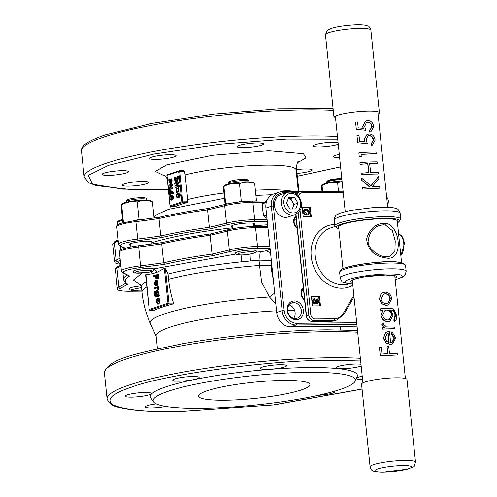 <?xml version="1.0" encoding="UTF-8"?>
<svg xmlns="http://www.w3.org/2000/svg" width="497" height="497" viewBox="0 0 497 497"><rect width="100%" height="100%" fill="white"/><g stroke="black" fill="none" stroke-linecap="round" stroke-linejoin="round"><path stroke-width="0.75" d="M288.266 198.676L290.615 198.651L294.081 204.422L292.95 207.336A5.889 4.895 71.5 0 0 293.317 204.429A5.889 4.895 71.5 0 0 292.348 201.54A5.889 4.895 71.5 0 0 288.26 198.707M295.703 208.945L289.962 209.001L286.496 203.23L288.763 197.402L294.504 197.346L297.97 203.118L295.703 208.945M294.081 204.422L297.97 203.118M291.913 208.982A5.889 4.895 71.5 0 0 292.95 207.336L292.311 208.976M290.615 198.651L294.504 197.346M295.007 214.673L288.204 216.953A11.785 9.791 -108.5 0 1 274.524 205.876A11.785 9.791 -108.5 0 1 280.712 194.607L287.514 192.327A11.785 9.791 -108.5 0 0 281.321 203.596A11.785 9.791 -108.5 0 0 295.007 214.673C300.12 211.765 302.275 207.951 301.48 203.23C299.629 194.843 294.976 191.208 287.514 192.327M122.554 219.525A14.438 2.094 -5.9 0 0 118.615 220.929L117.329 221.824L117.559 222.159C117.255 221.252 117.13 222.128 117.199 224.799L117.255 225.352M122.604 220.022L117.559 222.159L117.832 224.787M122.883 222.731L121.305 207.429C121.237 204.764 121.361 203.882 121.666 204.789L123.449 222.581M137.228 201.962C142.099 200.111 147.168 200.049 152.43 201.77L150.498 200.695A14.438 2.094 -5.9 0 0 138.613 200.372A14.438 2.094 -5.9 0 0 124.38 202.807A14.438 2.094 -5.9 0 0 122.722 203.565L121.436 204.46L121.666 204.789C126.654 202.062 131.842 201.117 137.228 201.962L138.998 219.096L136.476 220.301M125.319 222.134L123.436 221.929M141.235 219.711L138.998 219.096M152.43 201.77L154.107 217.99M338.488 191.264L337.606 182.734L342.098 181.542M342.035 180.951A14.438 2.094 -5.9 0 0 323.1 184.337L321.814 185.232L322.044 185.567C321.739 184.66 321.615 185.536 321.683 188.208L322.013 191.42M337.606 182.734C332.22 181.896 327.032 182.834 322.044 185.567L322.646 191.413M227.558 203.838L225.675 203.633L223.905 186.499C228.9 183.766 234.087 182.821 239.473 183.666L241.244 200.8L238.709 202.012M243.847 201.502L241.244 200.8M239.473 183.666C244.338 181.815 249.407 181.753 254.675 183.474L256.446 200.614L255.048 201.074M256.452 201.061L256.446 200.614M254.675 183.474L252.743 182.399A14.438 2.094 -5.9 0 0 239.2 182.225A14.438 2.094 -5.9 0 0 224.967 185.269L223.681 186.164L223.905 186.499C223.6 185.586 223.482 186.468 223.544 189.133L225.122 204.435M225.675 203.633L225.688 204.286M366.295 122.56L367.438 122.299C369.849 122.479 371.284 123.939 371.75 126.679L369.861 130.382M356.318 129.338L365.916 130.307L364.643 126.524L366.419 122.498L367.768 122.169C370.259 122.349 371.744 123.809 372.21 126.549L369.824 130.388L369.992 131.953L370.936 131.705L373.701 126.679C373.141 122.827 371.129 120.802 367.662 120.603L365.612 121.075L362.779 126.368L363.35 128.388L358.2 127.897L357.567 121.982L355.56 122.206L356.318 129.338L365.916 130.307M365.506 121.131L362.63 126.486L363.189 128.512M369.824 130.388L369.457 130.518L369.619 132.084L370.7 131.773M367.718 135.936L368.855 135.675C371.265 135.861 372.7 137.321 373.16 140.061L371.278 143.763M357.747 142.714L367.339 143.689L366.065 139.905L367.842 135.88L369.184 135.551C371.675 135.731 373.16 137.191 373.626 139.93L371.247 143.77L371.408 145.335L372.352 145.087L375.117 140.061C374.552 136.209 372.545 134.184 369.085 133.985L367.041 134.451L364.202 139.744L364.779 141.769L359.629 141.272L358.996 135.358L356.983 135.582L357.747 142.714L367.339 143.689M366.935 134.507L364.053 139.862L364.612 141.887M371.247 143.77L370.874 143.9L371.035 145.466L372.11 145.155M361.021 154.418L375.689 153.735L376.192 153.61L376.024 152.045C368.339 152.076 362.611 152.386 358.84 152.97L359.182 156.188L361.3 156.984L361.021 154.306L376.192 153.61M359.182 156.188L361.3 156.984M369.401 163.65L376.726 163.55L377.229 163.42L377.061 161.86C369.327 161.892 363.599 162.196 359.884 162.78L360.052 164.339L367.91 163.625L368.861 172.546L361.002 173.26L361.17 174.82C364.798 174.242 370.52 173.938 378.335 173.907L378.174 172.341L370.6 172.447L369.656 163.525L377.229 163.42M361.17 174.82L361.238 174.919C364.742 174.366 370.271 174.068 377.832 174.037L378.335 173.907M360.052 164.339L367.718 163.749L368.662 172.67M362.692 189.09L379.845 188.183L379.683 186.617L372.191 186.71L378.826 178.553L378.608 176.472L370.948 185.847L361.518 178.05L361.754 180.274L369.855 186.847L362.524 187.524L362.692 189.09L379.845 188.183M361.754 180.274L369.675 186.971M378.608 176.472L370.731 185.971M382.727 292.733L380.888 294.181L379.323 299.157L381.913 303.847L386.169 305.394L388.176 304.972M387.766 321.677L389.99 321.18L393.183 315.042L390.58 309.911L391.164 309.917L390.698 310.047C393.245 309.998 394.674 311.737 394.991 315.278L393.835 319.938L394.003 321.497L394.537 321.366C396.289 320.317 396.935 318.229 396.482 315.117L393.531 308.91L390.251 308.345L380.652 308.73L380.69 310.408L382.87 310.252L380.982 315.458C381.826 319.31 384.088 321.385 387.766 321.677L389.772 321.248M382.597 327.461L382.64 329.138L394.606 328.697L394.444 327.132L386.536 326.927L383.678 324.553L383.821 323.74L382.355 322.982L382.038 324.379L384.498 327.324L382.597 327.461L382.758 329.02L394.606 328.697M382.355 322.982L381.926 324.498L384.318 327.448M386.666 332.046L385.281 333.046L383.373 338.333L386.212 343.141L390.207 344.421L392.276 343.992M392.108 331.984L391.574 333.375L394.475 338.072L392.139 342.414L390.654 342.725L389.468 331.35L386.759 331.996L385.479 332.922L383.485 338.221L386.405 343.017L390.53 344.297L392.5 343.924L395.742 337.923L392.108 331.984L391.182 333.506L393.997 338.202L391.922 342.483M380.298 355.833L397.345 355.013L397.184 353.454L389.455 353.516L388.735 346.602L387.082 346.695L387.803 353.603L382.168 354.057L381.441 347.142L379.41 347.36L380.298 355.833L397.345 355.013M387.082 346.695L387.604 353.727M388.151 332.965L389.157 342.613L386.585 341.222L385.082 338.022L387.337 333.313L388.151 332.965L388.871 342.737M390.207 344.421L390.53 344.297M391.182 333.506L391.574 333.375M393.997 338.202L394.475 338.072M387.25 333.357L387.865 333.089M394.991 315.278L395.587 315.154L394.376 319.807L394.537 321.366M391.164 309.917C393.798 309.867 395.27 311.613 395.587 315.154M393.835 319.938L394.376 319.807M380.69 310.408L383.063 310.128L381.093 315.34C381.957 319.192 384.287 321.261 388.089 321.547M380.652 308.73L380.808 310.29M386.865 309.954C389.76 310.085 391.431 311.743 391.872 314.918L389.431 319.726L387.983 319.987C385.082 319.813 383.317 318.186 382.69 315.092L385.088 310.358L386.542 310.078C389.344 310.215 390.965 311.874 391.4 315.048L391.872 314.918M384.982 310.414L386.542 310.078M391.4 315.048L389.226 319.788M380.888 294.181L379.435 299.039L382.094 303.723L386.492 305.264L388.393 304.903L391.661 298.697C391.04 294.572 388.871 292.379 385.144 292.112L382.82 292.683L381.069 294.056M386.169 305.394L386.492 305.264M385.318 293.671C388.163 293.87 389.853 295.535 390.375 298.66L387.89 303.363L386.343 303.704C383.435 303.499 381.677 301.903 381.069 298.927L383.696 294.038L384.995 293.802C387.747 294 389.381 295.665 389.897 298.79L390.375 298.66M383.578 294.094L384.995 293.802M389.897 298.79L387.672 303.431M368.855 135.675L369.184 135.551M373.16 140.061L373.626 139.93M371.035 145.466L371.408 145.335M367.438 122.299L367.768 122.169M371.75 126.679L372.21 126.549M369.619 132.084L369.992 131.953M370.097 466.82L361.555 384.187A22.831 3.311 -5.9 0 1 373.11 380.068A22.831 3.311 -5.9 0 1 396.314 377.801A22.831 3.311 -5.9 0 1 406.975 379.497L415.517 462.129A22.831 3.311 -5.9 0 0 404.85 460.433A22.831 3.311 -5.9 0 0 381.653 462.701A22.831 3.311 -5.9 0 0 370.097 466.82C371.029 469.373 371.762 470.578 372.29 470.423C373.396 470.616 371.862 471.957 383.131 472.15L407.254 469.243C416.424 465.391 413.485 468.149 415.517 462.129M378.068 114.068A22.831 3.311 174.1 0 0 379.099 113.391A22.831 3.311 174.1 0 0 379.41 112.757A22.831 3.311 174.1 0 0 358.43 111.608A22.831 3.311 174.1 0 0 334.307 116.814A22.831 3.311 174.1 0 0 333.99 117.447A22.831 3.311 174.1 0 0 335.574 118.46M266.64 215.164L263.845 216.102L262.689 210.088L262.565 203.733L266.286 202.484M266.988 218.506L263.845 216.102M262.565 203.733L267.063 200.229M384.989 257.719C373.918 255.986 367.786 249.711 366.587 238.883C369.917 227.98 376.515 222.793 386.393 223.315C401.178 226.918 403.682 263.043 384.989 257.719A1.472 0.627 -81.9 0 0 384.548 256.52L384.548 256.52A1.472 0.627 -81.9 0 0 384.386 256.545M386.61 256.694L389.915 256.179L394.898 250.768L395.214 240.89L392.295 230.571L385.442 225.011L383.317 224.799L379.354 225.545M313.992 299.679L314.769 299.418L313.464 301.213L314.713 302.71L317.272 298.815L319.242 300.958L318.136 303.164L317.577 303.263L317.409 302.493L318.502 300.989L317.334 299.585L316.713 299.834L316.216 302.319L314.812 303.481L312.712 301.157L313.949 298.759L314.607 298.647L314.769 299.418L314.334 299.511M314.036 303.742L315.297 303.406L314.036 303.742L311.936 301.418L313.172 299.02L313.949 298.759M318.136 303.164L316.794 303.524L316.632 302.754L317.794 302.412M316.017 299.151L317.272 298.815M314.539 302.698L314.949 301.101L316.496 299.076M317.577 303.263L316.794 303.524M317.303 302.524L317.726 301.25L316.558 299.846M318.502 300.989L317.726 301.25M312.712 301.157L311.936 301.418M307.773 214.052L308.699 212.176L305.332 210.051M308.202 213.94L309.476 211.915L306.63 209.753L305.692 209.896L304.419 211.946L307.189 214.101L308.594 213.766L307.817 214.027M309.476 211.915L308.699 212.176M306.63 209.753L305.854 210.014M306.562 208.976L310.221 211.902L308.488 214.685L306.469 215.139L304.102 214.4L302.897 212.219L303.673 210.014L306.562 208.976M308.488 214.685L306.469 215.139M307.245 214.878L304.878 214.139L304.102 214.4M304.878 214.139L303.679 211.958L302.897 212.219M303.679 211.958L304.45 209.753L303.673 210.014M304.45 209.753L305.481 209.15M397.426 222.6A31.671 4.591 174.1 0 0 381.932 218.407A31.671 4.591 174.1 0 0 341.24 224.209A31.671 4.591 174.1 0 0 338.358 228.533L338.376 228.539A1.472 1.379 106.7 0 1 337.786 228.49L337.941 228.545M338.792 228.396L337.96 228.552M395.177 279.618A28.72 4.162 174.1 0 0 393.978 274.046A28.72 4.162 174.1 0 0 355.131 277.724A28.72 4.162 174.1 0 0 350.559 283.843A4.417 3.572 95.7 0 1 349.677 283.893L352.702 284.16M342.955 268.697L338.65 226.98A29.46 4.274 -5.9 0 1 343.104 224.19A29.46 4.274 -5.9 0 1 375.825 219.022A29.46 4.274 -5.9 0 1 397.252 220.929L401.564 262.64M302.213 207.342L303.182 216.76L311.259 216.686L310.283 207.261L302.213 207.342M309.83 210.641L309.507 207.522L310.283 207.261M310.457 216.692L310.091 213.145M309.507 207.522L302.238 207.591M319.086 300.225L318.72 296.678L311.451 296.746M319.67 305.848L319.242 301.704M311.426 296.492L312.396 305.916L320.472 305.841L319.496 296.417L311.426 296.492M318.72 296.678L319.496 296.417M388.896 207.361A13.108 10.891 71.5 0 0 389.052 204.205L388.915 202.844A13.108 10.891 71.5 0 0 386.604 196.694M389.903 256.179L384.548 256.52C379.515 256.551 367.246 248.674 368.147 240.952C369.283 232.683 373.104 227.514 379.609 225.452L379.584 225.464M267.92 227.551L255.57 227.669A22.241 3.224 174.1 0 0 227.365 231.105A146.764 21.284 174.1 0 1 210.101 235.249L210.523 233.925L228.08 229.713A1.472 1.069 75.2 0 1 228.303 229.689C236.199 227.788 244.978 226.719 254.644 226.483A1.472 0.789 -90.5 0 1 254.781 226.458C244.996 226.682 236.094 227.769 228.08 229.713A1.472 1.069 75.2 0 0 227.365 231.105L229.31 249.954A146.764 21.284 -5.9 0 1 212.051 254.091L210.101 235.249A118.572 17.196 174.1 0 0 161.711 243.903L163.656 262.751L164.544 264.317C178.622 261.08 194.731 258.198 212.871 255.669L230.552 251.432C238.442 249.531 247.226 248.463 256.893 248.227L270.045 248.102M162.184 242.573L138.626 245.735L162.159 242.573C176.261 239.337 192.382 236.448 210.523 233.925L210.504 233.925M162.295 242.573L161.711 243.903A146.764 21.284 174.1 0 1 138.576 246.997A22.241 3.224 174.1 0 0 119.466 252.19C118.472 250.761 120.945 248.084 138.601 245.723L140.527 265.839A22.241 3.224 174.1 0 0 121.417 271.033L119.466 252.19M127.574 274.959A118.572 17.196 174.1 0 0 123.685 280.022L126.716 284.042L127.679 284.265C123.946 281.929 124.598 279.171 129.649 275.997L124.051 273.126C121.523 271.319 127.126 269.442 140.875 267.479L164.544 264.317M124.051 273.126A1.472 1.392 -70.9 0 1 123.418 273.064L129.649 275.997M140.875 267.479L140.527 265.839A146.764 21.284 -5.9 0 0 163.656 262.751A118.572 17.196 174.1 0 1 212.051 254.091L212.871 255.669M150.603 271.822A7.362 6.287 -109.8 0 1 152.753 273.673L157.474 272.089A7.362 5.939 72.6 0 0 153.902 269.523M159.158 298.43L157.35 298.014L156.052 301.567L157.661 304.065L158.593 304.034L159.618 302.866L159.904 300.48L159.158 298.43L157.971 298.007M158.773 295.516L159.133 293.006L157.512 290.515L156.598 290.54L155.331 294.056L156.17 296.187L155.573 296.33L154.511 294.354L154.815 291.248L154.138 294.553L155.312 296.995L156.288 297.013M155.934 296.989L159.394 296.05L159.32 295.33L158.152 295.522L158.512 293.013L156.89 290.521M155.915 296.268L155.132 294.348L155.437 291.242L154.815 291.248M154.76 288.515L156.897 287.931L157.667 289.248L158.661 289.521L158.046 287.614L158.506 287.459L158.431 286.744L154.685 287.8L154.76 288.515L157.518 287.925M157.232 280.438L155.499 280.122L154.194 283.594L155.337 285.992L155.952 285.986L156.07 285.29L155.188 283.371L154.567 283.377L155.499 280.861L156.039 286.073L156.661 286.067L157.679 285.073L158.052 282.52L157.232 280.438L156.12 280.115M155.188 283.371L155.549 281.352M155.617 275.947L153.511 276.45L155.598 275.754L155.921 278.923L156.543 278.916L156.984 278.767L156.654 275.599L157.369 275.363M156.654 275.599L156.033 275.605L157.35 275.164L157.679 278.332L158.294 278.326L158.736 278.183L158.332 274.294L153.436 275.736L153.511 276.45M164.345 268.38L167.943 303.207L168.955 303.071L165.402 268.728L164.345 268.38L157.474 272.089M152.753 273.673L145.584 274.76L149.181 309.532L145.975 275.27M275.804 303.841L269.486 296.964L261.652 282.259L259.521 265.466L260.049 260.167A7.362 1.373 85.7 0 1 260.571 251.737L265.299 250.96L270.169 249.326M250.134 254.11A7.362 0.683 -95.1 0 0 250.494 260.956L241.735 261.795A101.636 14.736 174.1 0 0 168.011 274.058L168.545 279.277A99.94 83.03 71.5 0 0 173.503 303.027L168.955 303.071A0.739 0.398 89.5 0 1 168.638 303.922A0.739 0.609 -108.5 0 1 167.943 303.207L149.293 309.457A0.739 0.609 71.5 0 0 149.988 310.178A0.739 0.398 89.5 0 1 149.92 310.19A0.739 0.398 89.5 0 1 149.765 310.134M241.051 254.955L241.735 261.795M165.402 268.728L168.011 274.058M154.449 310.134L149.988 310.178L168.638 303.922L173.229 303.878L173.503 303.027M270.648 253.917A7.362 6.119 71.5 0 0 265.299 250.96M250.494 260.956A101.636 14.736 174.1 0 1 260.049 260.167L271.319 260.434M302.195 290.503A6.262 5.2 -108.5 0 1 303.729 291.577M289.13 304.934A8.101 6.728 -108.5 0 1 295.1 312.619A8.101 6.728 -108.5 0 1 293.628 318.347M294.777 218.742A6.262 5.2 -108.5 0 1 296.318 219.823M304.524 299.275A6.262 5.2 -108.5 0 1 301.567 294.112A6.262 5.2 -108.5 0 1 303.456 288.912M304.618 300.138A7.735 6.424 -108.5 0 1 301.101 293.864A7.735 6.424 -108.5 0 1 303.313 287.539M297.454 228.558A7.735 6.424 -108.5 0 1 296.119 215.605M303.338 310.265A9.573 7.952 -108.5 0 1 296.237 319.764A9.573 7.952 -108.5 0 1 287.191 310.414A9.573 7.952 -108.5 0 1 294.292 300.915A9.573 7.952 -108.5 0 1 303.338 310.265M297.268 192.693L294.218 192.718M286.117 192.799L283.197 192.824A13.257 11.015 71.5 0 0 273.369 205.975L284.154 310.352A13.257 11.015 71.5 0 0 296.684 323.292L356.684 322.727M343.079 191.059L339.538 191.252M314.694 191.488L282.271 191.637A14.73 12.239 -108.5 0 0 279.084 192.165L273.648 193.992A14.73 12.239 -108.5 0 0 265.907 208.075L276.692 312.451A14.73 12.239 -108.5 0 0 290.615 326.827L357.045 326.2M273.369 205.975L271.35 206.249A14.73 12.239 -108.5 0 1 279.084 192.165M265.907 208.075L271.35 206.249L282.134 310.625L276.692 312.451M296.684 323.292L296.057 325.007A14.73 12.239 -108.5 0 1 282.134 310.625L284.154 310.352M290.615 326.827L296.057 325.007L356.865 324.429M287.657 310.662A8.101 6.728 -108.5 0 1 291.913 302.921A8.101 6.728 -108.5 0 1 301.319 310.532A8.101 6.728 -108.5 0 1 297.063 318.279A8.101 6.728 -108.5 0 1 287.657 310.662M338.917 191.258L339.414 191.09M297.113 227.52A6.262 5.2 -108.5 0 1 294.156 222.358A6.262 5.2 -108.5 0 1 296.038 217.152M283.824 380.429A55.975 8.114 -5.9 0 1 309.966 384.579A55.975 8.114 -5.9 0 1 281.637 394.668A55.975 8.114 -5.9 0 1 224.756 400.234A55.975 8.114 -5.9 0 1 198.614 396.084A55.975 8.114 -5.9 0 1 226.949 385.989A55.975 8.114 -5.9 0 1 283.824 380.429M173.229 303.878C165.215 305.984 158.99 308.065 154.555 310.134M271.623 263.354L271.412 269.939L273.338 280.004M168.545 279.277A101.636 14.736 174.1 0 1 259.521 265.466A11.785 2.013 -176.8 0 0 271.437 265.187M307.916 372.346A101.636 14.736 -5.9 0 1 355.175 381.118A101.636 14.736 -5.9 0 1 200.664 408.31A101.636 14.736 -5.9 0 1 153.66 401.943A101.636 14.736 -5.9 0 1 201.068 383.119A101.636 14.736 -5.9 0 1 307.916 372.346M274.698 293.162A11.785 3.317 141.1 0 0 269.486 296.964A96.555 14.003 174.1 0 0 150.429 323.553L150.429 323.553C145.932 313.551 143.111 303.102 141.974 292.199L141.434 286.974L140.086 284.141M153.66 401.943L150.765 397.873A104.103 15.096 -5.9 0 1 199.322 378.59A104.103 15.096 -5.9 0 1 308.774 367.563A104.103 15.096 -5.9 0 1 357.175 376.546L355.175 381.118M276.525 310.787A92.063 13.351 174.1 0 0 156.12 335.904L157.45 348.788M294.609 310.42L287.626 310.327M362.549 379.478A13.257 1.92 -5.9 0 1 362.456 379.478A13.257 1.92 -5.9 0 1 356.287 378.577M356.511 378.068A13.257 1.92 -5.9 0 1 362.214 376.248M334.45 391.251A13.257 1.92 -5.9 0 1 335.015 391.723A13.257 1.92 -5.9 0 1 318.415 395.295M165.756 406.44A13.257 1.92 -5.9 0 1 151.399 407.925A13.257 1.92 -5.9 0 1 145.205 406.944A13.257 1.92 -5.9 0 1 156.288 403.887M131.326 397.146A13.257 1.92 -5.9 0 1 125.138 396.165A13.257 1.92 -5.9 0 1 131.848 393.773A13.257 1.92 -5.9 0 1 145.317 392.456A13.257 1.92 -5.9 0 1 151.51 393.438A13.257 1.92 -5.9 0 1 144.801 395.829A13.257 1.92 -5.9 0 1 131.326 397.146M178.951 381.193A13.257 1.92 -5.9 0 1 172.763 380.211A13.257 1.92 -5.9 0 1 179.473 377.819A13.257 1.92 -5.9 0 1 192.942 376.502A13.257 1.92 -5.9 0 1 199.135 377.484A13.257 1.92 -5.9 0 1 192.426 379.876A13.257 1.92 -5.9 0 1 178.951 381.193M266.373 369.408A13.257 1.92 -5.9 0 1 260.186 368.426A13.257 1.92 -5.9 0 1 266.895 366.034A13.257 1.92 -5.9 0 1 280.364 364.717A13.257 1.92 -5.9 0 1 286.558 365.699A13.257 1.92 -5.9 0 1 279.848 368.091A13.257 1.92 -5.9 0 1 266.373 369.408M361.164 366.028A13.257 1.92 -5.9 0 1 342.383 368.699A13.257 1.92 -5.9 0 1 336.189 367.718A13.257 1.92 -5.9 0 1 342.905 365.326A13.257 1.92 -5.9 0 1 356.374 364.009A13.257 1.92 -5.9 0 1 360.977 364.258M360.636 360.971L330.356 360.325C273.182 359.76 164.029 374.483 131.556 387.138C111.595 393.699 105.501 399.631 113.273 404.943C124.48 409.789 145.832 412.019 177.33 411.634L273.077 404.98L362.052 389.014M174.186 381.193L188.071 380.913M156.984 278.767L156.362 278.774L156.033 275.605M155.921 278.923L156.362 278.774M158.736 278.183L158.114 278.19L157.711 274.301M157.679 278.332L158.114 278.19M157.679 285.073L157.058 285.079L157.431 282.526L156.611 280.445M158.052 282.52L157.431 282.526M156.474 280.078L155.499 280.122M155.959 285.297L155.449 285.297L154.567 283.377M155.337 285.992L155.449 285.297M156.039 286.073L157.058 285.079M156.35 285.235L155.89 280.811L156.598 281.29L157.052 282.694L156.35 285.235M156.884 284.427L156.555 281.24M158.705 288.863L158.083 288.869L157.425 287.62L157.884 287.465L157.81 286.75M158.04 289.527L158.083 288.869M158.046 287.614L157.425 287.62M158.506 287.459L157.884 287.465M155.132 294.348L154.511 294.354M155.511 291.956L154.89 291.963M155.312 296.995L158.773 296.05L158.698 295.336M159.394 296.05L158.773 296.05M159.133 293.006L158.512 293.013M157.151 295.858L155.716 293.963L156.654 291.261L158.133 293.199L156.859 295.895M157.773 295.852L156.338 293.957L155.716 293.963M156.338 293.957L157.276 291.254M158.593 304.034L157.971 304.04L158.997 302.872L159.282 300.486L158.537 298.436M159.618 302.866L158.997 302.872M159.904 300.48L159.282 300.486M158.313 297.97L157.35 298.014M157.661 304.065L157.971 304.04M157.897 303.325L156.437 301.437L157.419 298.728L158.903 300.61L157.636 303.356M158.518 303.319L157.058 301.43L156.437 301.437M157.058 301.43L158.04 298.722M267.274 221.295L254.073 221.42C244.406 221.662 235.628 222.731 227.738 224.632A1.472 1.069 -104.8 0 1 226.495 223.147A22.241 3.224 -5.9 0 1 254.7 219.711L267.1 219.593M227.738 224.632L210.163 228.844L209.336 227.266L207.541 209.871A146.764 21.284 174.1 0 0 224.7 205.752L226.495 223.147A146.764 21.284 -5.9 0 1 209.336 227.266A118.572 17.196 -5.9 0 0 160.792 235.951A146.764 21.284 -5.9 0 1 137.712 239.038L135.911 221.637A146.764 21.284 174.1 0 0 158.99 218.556L160.792 235.951L161.674 237.523L138.06 240.678C124.144 242.635 118.541 244.518 121.237 246.319A1.472 1.392 109.1 0 1 120.603 246.263L118.603 244.226A22.241 3.224 -5.9 0 1 137.712 239.038L138.06 240.678M210.163 228.844C191.954 231.378 175.789 234.267 161.674 237.523M120.305 260.248L117.634 261.552L120.721 264.286M130.705 245.276A11.785 1.708 -5.9 0 1 129.152 244.605A11.785 1.708 -5.9 0 1 130.935 243.487A11.785 1.708 -5.9 0 1 144.024 241.418A11.785 1.708 -5.9 0 1 152.598 242.182A11.785 1.708 -5.9 0 1 152.312 242.611A105.314 15.27 174.1 0 0 151.2 242.971M233.025 227.744A105.314 15.27 174.1 0 0 152.312 242.611M232.944 226.98A11.785 1.708 -5.9 0 1 231.397 226.309A11.785 1.708 -5.9 0 1 233.18 225.191A11.785 1.708 -5.9 0 1 246.263 223.122A11.785 1.708 -5.9 0 1 254.837 223.886A11.785 1.708 -5.9 0 1 253.458 224.861M267.635 224.799A105.314 15.27 174.1 0 0 253.557 225.787M159.469 217.226L135.936 220.37L135.911 221.637A22.241 3.224 -5.9 0 0 120.168 224.725A22.241 3.224 -5.9 0 0 116.801 226.831C116.553 225.47 117.932 224.296 120.945 223.315L135.936 220.37L159.438 217.226C173.577 213.977 189.755 211.082 207.963 208.547L225.414 204.36A1.472 1.069 75.2 0 0 224.7 205.752A22.241 3.224 -5.9 0 1 252.905 202.316L254.7 219.711A1.472 0.789 -90.5 0 1 254.073 221.42M159.58 217.226L158.99 218.556A118.572 17.196 -5.9 0 1 207.541 209.871L207.963 208.547M266.044 200.968L252.116 201.105C242.331 201.328 233.428 202.416 225.414 204.36A1.472 1.069 75.2 0 1 225.638 204.335C233.528 202.434 242.312 201.366 251.979 201.123A1.472 0.789 89.5 0 1 252.116 201.105A1.472 0.789 89.5 0 1 252.905 202.316L264.429 202.204M170.713 199.396L171.024 199.359C169.34 198.371 169.489 197.377 171.471 196.365C173.167 197.377 173.018 198.371 171.024 199.359L172.005 196.371M171.074 182.71L170.061 180.461L170.962 180.156M176.746 191.799L176.708 189.115M178.578 190.935L178.541 188.692M175.994 180.753L175.124 178.672L177.547 177.864M177.305 197.185L177.615 197.147C175.932 196.16 176.081 195.166 178.069 194.153C179.765 195.166 179.61 196.16 177.615 197.147L178.597 194.159M170.676 193.209L170.514 191.631M170.452 182.716L169.44 180.467L170.943 179.964L171.043 180.939L170.21 182.759M169.545 181.442L170.167 181.436M169.44 180.467L170.061 180.461M176.491 191.898L176.429 188.997L176.491 191.898M178.112 188.568L178.355 191.053L178.23 188.543M174.553 179.144L174.503 178.678L177.528 177.665L176.261 180.678L175.652 180.796L174.553 179.144L175.174 179.144M174.503 178.678L175.124 178.672M171.869 192.811L170.073 193.414L169.831 191.034L171.869 192.811M171.241 195.52C173.714 196.725 173.714 198.266 171.235 200.154C168.769 199.024 168.769 197.477 171.241 195.52L172.403 195.433M171.235 200.154L171.856 200.148C174.335 198.26 174.335 196.719 171.863 195.514M172.173 187.574L172.279 188.549L168.39 189.854L168.278 188.792L170.856 185.518L168.036 186.418L167.936 185.443L171.819 184.145L171.931 185.201L169.359 188.518L172.794 187.568L172.9 188.543L168.39 189.854M171.173 183.685L170.552 183.691L169.135 181.84L169.011 180.61L167.489 181.119L167.39 180.144L171.272 178.845L171.502 181.045L170.272 183.741L171.173 183.685L172.124 181.038L171.894 178.839L171.272 178.845M176.211 188.152L177.28 188.935L178.237 187.742L178.317 191.923L177.485 191.103L176.385 192.786L176.211 188.152L177.479 188.276M178.771 185.362L178.87 186.338L174.987 187.642L174.876 186.58L177.454 183.306L174.627 184.207L174.528 183.231L178.417 181.933L178.522 182.989L175.95 186.307L179.392 185.356L179.492 186.332L174.987 187.642M174.124 179.293L173.975 177.851L177.858 176.547L178.007 177.988L176.367 181.697L175.727 181.815L174.124 179.293M177.839 193.308C180.312 194.513 180.305 196.054 177.827 197.943C175.36 196.812 175.366 195.265 177.839 193.308L178.995 193.221M177.827 197.943L178.448 197.936C180.927 196.048 180.933 194.507 178.46 193.302M169.353 190.276L169.738 190.146L172.751 192.687L172.819 193.327L170.16 194.215L170.26 195.234L169.875 195.364L169.769 194.346L168.905 194.638L168.825 193.83L169.688 193.538L169.353 190.276M170.142 188.257L172.552 185.195L172.44 184.138L171.819 184.145M171.931 185.201L172.552 185.195M168.036 186.418L170.688 185.735M172.279 188.549L172.9 188.543M167.489 181.119L169.03 180.809M171.502 181.045L172.124 181.038M176.385 192.786L178.001 191.854M178.317 191.923L178.939 191.917L178.858 187.736L178.237 187.742M176.739 186.046L179.144 182.983L179.038 181.927L178.417 181.933M178.522 182.989L179.144 182.983M174.627 184.207L177.28 183.523M178.87 186.338L179.492 186.332M175.727 181.815L176.988 181.691L178.628 177.982L178.479 176.541L177.858 176.547M176.367 181.697L176.988 181.691M178.007 177.988L178.628 177.982M169.794 194.544L168.905 194.638M169.875 195.364L170.881 195.228L170.782 194.209L173.441 193.321L173.372 192.681L170.359 190.14L169.738 190.146M170.26 195.234L170.881 195.228M170.16 194.215L170.782 194.209M172.819 193.327L173.441 193.321M172.751 192.687L173.372 192.681M170.154 205.951L170.757 206.566A0.739 0.398 89.5 0 0 170.825 206.553L182.486 202.646L187.207 202.602A64.585 9.362 174.1 0 0 180.573 204.559A64.585 9.362 174.1 0 0 175.547 206.51L170.825 206.553A0.739 0.609 -108.5 0 1 170.129 205.833L169.471 199.434M170.962 208.566L170.875 207.858A64.219 9.313 -5.9 0 1 170.862 207.746A64.219 9.313 -5.9 0 1 171.229 206.559M175.373 205.913L175.547 206.51L175.373 205.913M187.207 202.602L187.81 201.745L187.717 199.564A64.219 9.313 -5.9 0 1 223.942 193.01M298.306 191.482L296.075 169.899A64.219 9.313 174.1 0 0 296.063 169.819A64.219 9.313 174.1 0 0 254.681 165.464A64.219 9.313 174.1 0 0 185.17 174.919L187.717 199.564M255.365 190.202A64.219 9.313 -5.9 0 1 293.497 191.525M185.17 174.919L184.493 171.297L183.735 170.707L179.324 170.751M167.532 174.658A0.739 0.609 71.5 0 0 167.371 174.689L179.255 170.738A0.739 0.398 89.5 0 1 179.653 171.347L178.647 171.484A0.739 0.609 -108.5 0 1 179.187 170.751A0.739 0.398 89.5 0 1 179.255 170.738L183.735 170.707M239.156 145.385A13.257 1.92 -5.9 0 1 253.88 143.055A13.257 1.92 -5.9 0 1 263.522 143.913A13.257 1.92 -5.9 0 1 261.515 145.174A13.257 1.92 -5.9 0 1 246.792 147.497A13.257 1.92 -5.9 0 1 237.15 146.64A13.257 1.92 -5.9 0 1 239.156 145.385M338.24 144.211A13.257 1.92 -5.9 0 1 337.575 144.453A13.257 1.92 -5.9 0 1 322.851 146.777A13.257 1.92 -5.9 0 1 313.209 145.919A13.257 1.92 -5.9 0 1 315.216 144.664A13.257 1.92 -5.9 0 1 326.877 142.577A13.257 1.92 -5.9 0 1 338.059 142.477M339.631 157.673A13.257 1.92 -5.9 0 1 333.344 156.692A13.257 1.92 -5.9 0 1 335.351 155.437A13.257 1.92 -5.9 0 1 339.296 154.449M296.255 169.67A13.257 1.92 -5.9 0 1 312.128 169.924A13.257 1.92 -5.9 0 1 310.122 171.185A13.257 1.92 -5.9 0 1 297.088 173.391M124.269 183.909A13.257 1.92 -5.9 0 1 138.992 181.585A13.257 1.92 -5.9 0 1 148.634 182.442A13.257 1.92 -5.9 0 1 146.627 183.697A13.257 1.92 -5.9 0 1 131.904 186.021A13.257 1.92 -5.9 0 1 122.262 185.164A13.257 1.92 -5.9 0 1 124.269 183.909M104.134 173.136A13.257 1.92 -5.9 0 1 118.858 170.806A13.257 1.92 -5.9 0 1 128.499 171.664A13.257 1.92 -5.9 0 1 126.493 172.925A13.257 1.92 -5.9 0 1 111.769 175.248A13.257 1.92 -5.9 0 1 102.127 174.391A13.257 1.92 -5.9 0 1 104.134 173.136M151.722 157.176A13.257 1.92 -5.9 0 1 166.445 154.853A13.257 1.92 -5.9 0 1 176.087 155.71A13.257 1.92 -5.9 0 1 174.08 156.965A13.257 1.92 -5.9 0 1 159.357 159.288A13.257 1.92 -5.9 0 1 149.715 158.431A13.257 1.92 -5.9 0 1 151.722 157.176M337.718 139.154L286.564 139.036L220.246 144.167L154.145 154.039L108.563 165.339L88.242 175.422L92.591 184.207L122.858 189.127L168.334 189.568M297.38 176.23L340.575 166.843M283.849 203.254A9.94 8.263 71.5 0 0 293.242 212.958A9.94 8.263 71.5 0 0 300.617 203.093A9.94 8.263 71.5 0 0 291.223 193.389A9.94 8.263 71.5 0 0 283.849 203.254M141.757 290.068L132.749 290.521L130.991 289.726L141.496 287.583M141.757 290.086L132.159 290.503L130.214 289.993L129.288 288.639A10.313 1.497 -5.9 0 1 129.388 288.39A10.313 1.497 -5.9 0 1 141.21 285.924M122.455 218.599A10.313 1.497 174.1 0 0 122.194 218.804A10.313 1.497 174.1 0 0 122.094 219.053L122.542 217.717M402.968 465.565A18.414 2.671 174.1 0 0 377.726 468.969A18.414 2.671 174.1 0 0 383.541 472.082A18.414 2.671 174.1 0 0 408.782 468.677A18.414 2.671 174.1 0 0 402.968 465.565M370.874 30.124A22.831 3.311 174.1 0 0 349.888 28.975A22.831 3.311 174.1 0 0 325.765 34.181A22.831 3.311 174.1 0 0 325.454 34.815L327.026 30.677C330.586 27.801 339.65 25.875 354.224 24.9C361.22 24.595 365.786 24.987 367.929 26.08C368.612 25.714 369.594 27.068 370.874 30.124L379.41 112.757M147.075 272.524L135.638 272.965C134.849 272.089 136.476 271.362 140.521 270.797L151.958 270.356C152.747 271.232 151.119 271.958 147.075 272.524M133.389 271.269A10.313 1.497 -5.9 0 1 139.825 269.206A10.313 1.497 -5.9 0 1 153.902 269.15C152.523 270.691 156.381 270.604 147.155 272.53C136.743 273.636 132.152 273.213 133.389 271.269M132.631 199.62A10.313 1.497 174.1 0 0 126.201 201.689C127.592 200.161 123.703 200.235 132.947 198.309C147.379 196.682 146.323 198.39 146.714 199.564A10.313 1.497 174.1 0 0 132.631 199.62M341.768 178.386L327.983 180.653M341.893 179.585A10.313 1.497 174.1 0 0 326.678 182.219A10.313 1.497 174.1 0 0 326.579 182.461L327.026 181.125L329.051 180.026L333.431 179.063L341.768 178.361M240.61 254.93C237.032 254.973 236.535 254.421 239.119 253.271C244.387 252.159 248.5 251.668 251.463 251.805C255.042 251.762 255.539 252.314 252.954 253.458C247.686 254.57 243.573 255.06 240.61 254.93M235.634 252.973A10.313 1.497 -5.9 0 1 241.331 251.028A10.313 1.497 -5.9 0 1 252.221 250.09A10.313 1.497 -5.9 0 1 256.141 250.855C258.477 252.501 249.357 255.011 240.442 254.949C236.386 254.626 234.783 253.967 235.634 252.973M245.027 180.51A10.313 1.497 174.1 0 0 234.143 181.448A10.313 1.497 174.1 0 0 228.44 183.393C226.893 182.237 230.825 179.746 244.145 179.293C248.202 179.622 249.805 180.281 248.954 181.268A10.313 1.497 174.1 0 0 245.027 180.51M300.045 210.455L310.811 314.638A4.417 3.672 71.5 0 0 314.986 318.95L334.276 318.77A14.73 12.239 71.5 0 0 343.402 313.265A1.472 0.665 30.2 0 1 343.899 314.266L354.013 296.871M343.402 313.265L353.852 295.293M334.276 318.77A1.472 0.789 89.5 0 1 333.649 320.478L314.359 320.664A5.889 4.895 -108.5 0 1 308.792 314.912L298.237 212.741M343.899 314.266L337.152 319.894A16.202 13.462 -108.5 0 1 333.649 320.478L331.319 321.261A1.472 0.789 89.5 0 1 331.182 321.286A1.472 0.789 89.5 0 1 331.045 321.267M314.986 318.95A1.472 0.789 89.5 0 1 314.359 320.664L312.029 321.447A1.472 0.789 89.5 0 1 311.892 321.466A1.472 0.789 89.5 0 1 311.731 321.435M310.811 314.638L306.239 315.831C306.854 319.267 308.736 321.143 311.892 321.466L331.182 321.286L334.823 320.677A16.202 13.462 71.5 0 1 331.319 321.261L312.029 321.447A5.889 4.895 71.5 0 1 306.463 315.694L295.982 214.282M343.222 192.438L301.952 192.83A1.472 0.789 -90.5 0 0 301.163 191.618A1.472 0.789 -90.5 0 0 301.027 191.643A5.889 4.895 -108.5 0 0 299.753 191.854L297.423 192.637A5.889 4.895 71.5 0 0 295.839 193.606M297.044 194.532A5.889 4.895 -108.5 0 1 299.753 191.854L343.098 191.221M301.952 192.83A4.417 3.672 71.5 0 0 298.672 196.247M386.393 223.315A1.472 0.864 101.8 0 1 385.442 225.011M315.725 300.84L314.949 301.101M400.831 255.564A11.785 6.331 -90.5 0 0 403.744 243.356A11.785 6.331 -90.5 0 0 398.588 233.851M350.559 283.843L352.69 284.042M406.161 271.287L405.558 265.485A33.144 4.808 174.1 0 0 381.454 263.348A33.144 4.808 174.1 0 0 344.645 269.157A33.144 4.808 174.1 0 0 339.631 272.3L340.228 278.103A33.144 4.808 -5.9 0 1 372.7 269.914A33.144 4.808 -5.9 0 1 406.161 271.287L405.136 274.922L404.396 275.754L402.098 277.32L395.183 279.718M400.166 213.3A33.144 4.808 174.1 0 0 366.705 211.927A33.144 4.808 174.1 0 0 334.232 220.115L334.835 225.911A33.144 4.808 -5.9 0 1 339.849 222.768A33.144 4.808 -5.9 0 1 376.658 216.953A33.144 4.808 -5.9 0 1 400.768 219.096L400.166 213.3C399.072 210.045 397.544 208.417 395.593 208.411C392.928 207.249 385.771 206.951 374.117 207.516L351.634 210.268C342.75 212.269 338.302 213.542 338.283 214.083C335.966 214.586 334.618 216.593 334.232 220.115M352.528 282.489A23.055 3.342 -5.9 0 1 358.759 277.991A23.055 3.342 -5.9 0 1 385.809 274.965A23.055 3.342 -5.9 0 1 395.016 278.096M334.966 226.464L330.735 227.881A29.46 24.477 71.5 0 0 315.868 259.856A29.46 24.477 71.5 0 0 343.098 284.806A29.46 24.477 71.5 0 0 349.167 283.837M352.814 285.284A32.404 26.925 -108.5 0 1 341.843 288.223A32.404 26.925 -108.5 0 1 311.252 256.924A32.404 26.925 -108.5 0 1 334.686 224.451M345.738 267.697A31.671 4.591 -5.9 0 1 381.044 262.136A31.671 4.591 -5.9 0 1 403.949 264.23M125.617 283.259A146.764 21.284 -5.9 0 1 118.945 286.962L117 268.113A22.241 3.224 174.1 0 0 115.366 269.554C115.596 268.256 116.385 267.318 117.739 266.721A1.472 1.342 65.3 0 0 117 268.113A146.764 21.284 174.1 0 0 120.914 266.137M230.552 251.432A1.472 1.069 75.2 0 1 229.31 249.954A22.241 3.224 174.1 0 1 257.521 246.518L255.57 227.669A1.472 0.789 -90.5 0 0 254.781 226.458L267.796 226.334M141.862 291.112L128.63 291.236C119.858 291.174 117.137 290.211 120.454 288.353A1.472 1.342 65.3 0 1 118.945 286.962A22.241 3.224 174.1 0 0 117.311 288.397L115.366 269.554M120.454 288.353L127.679 284.265M269.865 246.4L257.521 246.518A1.472 0.789 89.5 0 1 256.893 248.227M140.974 285.328L133.358 280.047L142.092 273.114M153.728 268.914L236.112 253.992M255.762 252.109L260.571 251.737M149.311 309.575L149.92 310.19L154.499 310.147M146.304 281.718A101.636 14.736 174.1 0 0 141.434 286.974M283.197 192.824L282.271 191.637M146.845 286.937A101.636 14.736 174.1 0 0 141.974 292.199M331.337 357.747A147.298 21.359 -5.9 0 1 360.362 358.3A147.298 21.359 -5.9 0 0 331.337 357.747A147.298 21.359 -5.9 0 0 181.66 372.383A147.298 21.359 -5.9 0 0 107.103 398.942A147.298 21.359 -5.9 0 1 107.103 398.942A147.298 21.359 -5.9 0 1 181.653 372.383A147.298 21.359 -5.9 0 1 331.337 357.747M362.064 389.083L274.4 404.856L177.087 411.69C150.579 411.914 131.233 410.466 119.044 407.354C113.099 406.478 109.116 403.676 107.103 398.948L104.407 372.849A147.298 21.359 -5.9 0 1 178.957 346.285A147.298 21.359 -5.9 0 1 328.641 331.648A147.298 21.359 -5.9 0 1 357.666 332.207M156.431 288.154L155.809 288.161M156.915 296.877L156.294 296.883M121.237 246.319L125.343 248.146M124.387 248.419A118.572 17.196 -5.9 0 1 124.772 248.165M117.634 261.552A1.472 1.342 -114.7 0 1 116.13 260.155L114.335 242.76A146.764 21.284 174.1 0 0 118.243 240.784M120.088 258.154A146.764 21.284 -5.9 0 1 116.13 260.155A22.241 3.224 -5.9 0 0 114.496 261.596L115.055 262.776L116.497 263.627L120.721 264.329M112.701 244.201A22.241 3.224 -5.9 0 1 114.335 242.76A1.472 1.342 65.3 0 1 115.074 241.368L112.701 244.201L114.496 261.596M167.477 180.119L166.986 175.391L178.647 171.484L181.79 201.925A0.739 0.609 71.5 0 0 182.486 202.646A0.739 0.398 89.5 0 0 182.797 201.788L179.653 171.347L184.493 171.297M187.81 201.745L181.79 201.925L170.017 205.907L169.303 198.937M296.113 170.241L296.423 170.241A0.739 0.398 -90.5 0 0 296.038 169.632L296.765 170.297L296.423 170.241L298.616 191.482M296.653 170.365L298.958 191.475M175.503 206.522L170.757 206.566A0.739 0.398 89.5 0 1 170.608 206.51M169.284 197.638L168.974 194.638M168.887 193.811L168.483 189.854M168.359 188.692L168.123 186.418M168.023 185.418L167.576 181.119M169.228 198.222L166.874 175.46L167.371 174.689A0.739 0.609 71.5 0 0 166.986 175.391L166.998 175.509M333.257 110.328A147.298 21.359 174.1 0 0 103.78 137.085A147.298 21.359 174.1 0 0 81.483 151.051L84.179 177.143L88.963 182.908L96.35 185.611L131.388 189.605L168.334 189.593M337.438 136.501A147.298 21.359 174.1 0 0 106.476 163.184A147.298 21.359 174.1 0 0 84.179 177.143M165.358 176.323L155.387 171.409L166.843 164.787L212.548 155.294L268.809 150.765L303.481 153.735L306.003 157.872L297.585 162.662M122.156 219.624L122.094 219.053M362.903 382.876L352.267 279.985M345.21 211.685L335.338 116.13M405.39 378.484L394.761 275.593M387.697 207.292L377.826 111.744M392.071 344.067L392.5 343.924M389.567 321.323L389.99 321.18M387.964 305.046L388.393 304.903M371.899 145.23L372.352 145.087M370.482 131.848L370.936 131.705M333.99 117.447L325.454 34.815M151.312 244.095L151.045 241.511M146.77 200.142L146.714 199.564M130.873 246.897L130.537 243.629M126.257 202.26L126.201 201.689M326.635 183.033L326.579 182.461M253.625 226.477L253.29 223.215M249.016 181.846L248.954 181.268M233.112 228.601L232.776 225.334M228.502 183.965L228.44 183.393M295.752 214.381L306.239 315.831M295.802 193.588L297.423 192.637M400.868 255.918L404.428 243.468L403.694 239.846L402.452 237.038L401.209 235.398L398.582 233.801M340.228 278.103C342.849 283.52 341.284 281.923 349.677 283.893M394.307 275.729L385.535 275.009L366.357 276.63C360.816 277.146 351.398 280.097 352.74 280.022M337.152 319.894L334.823 320.677M334.835 225.911L337.786 228.49M397.438 222.706L398.774 222.016L400.768 219.096M339.631 272.3C339.991 270.095 341.917 268.579 345.421 267.753C360.48 263.46 401.8 257.639 405.558 265.485M117.739 266.721L120.814 265.199M123.685 280.022L122.952 272.878M141.862 291.136L128.493 291.261C116.72 291.049 118.044 289.788 117.311 288.397M123.418 273.064L121.417 271.033M156.151 336.227L150.429 323.553M104.407 372.849C107.774 358.567 137.452 353.28 182.269 343.806C226.955 335.692 284.477 330.157 327.455 329.828L357.486 330.455M340.594 329.859L340.234 326.361M124.921 248.264L120.603 246.263M120.181 246.096L120.591 250.066M116.801 226.831L118.603 244.226M118.149 239.846L115.074 241.368M154.008 217.009L157.288 214.375L168.514 209.355L224.489 198.303M255.905 195.408L271.996 194.712M81.483 151.051C81.067 146.503 84.739 142.136 104.942 134.973L151.467 123.473L213.499 114.111L278.438 108.781L333.077 108.57M170.738 206.566L170.862 207.746M167.222 178.839L165.613 176.578L163.904 175.267M297.386 176.261L340.582 166.893M298.784 161.332L298.79 161.326C297.759 160.581 296.852 163.407 296.063 169.819"/></g></svg>
